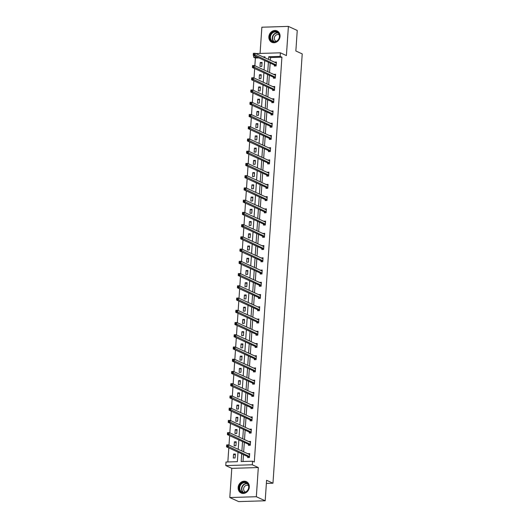 <?xml version="1.0" encoding="UTF-8"?>
<svg xmlns="http://www.w3.org/2000/svg" width="528" height="528" viewBox="0 0 528 528"><rect width="100%" height="100%" fill="white"/><g stroke="black" fill="none" stroke-linecap="round" stroke-linejoin="round"><path stroke-width="0.79" d="M280.051 36.439A6.25 5.458 114.7 0 1 271.854 42.293A6.25 5.458 114.7 0 1 268.871 36.782A6.25 5.458 114.7 0 1 277.075 30.928A6.25 5.458 114.7 0 1 280.051 36.439M249.328 487.153A6.25 5.458 114.7 0 1 241.124 493A6.25 5.458 114.7 0 1 238.148 487.496A6.25 5.458 114.7 0 1 246.345 481.642A6.25 5.458 114.7 0 1 249.328 487.153M255.783 53.566L280.381 52.813L286.407 55.579L288.394 26.4L297.251 30.466L295.852 50.978L302.227 53.909L272.963 483.206L266.587 480.275L265.188 500.788L238.663 501.6L229.805 497.534L256.331 496.723L258.317 467.544L252.298 464.779L225.773 465.584L226.017 462.02L237.376 461.67L238.029 452.14M265.188 500.788L256.331 496.723M288.394 26.4L261.868 27.212L260.08 53.434M258.317 467.544L231.792 468.356L229.805 497.534M231.792 468.356L225.773 465.584M258.905 57.895L255.387 58.007L254.859 65.762M254.668 68.574L254.021 77.999M253.829 80.81L253.189 90.235M252.998 93.047L252.358 102.472M252.166 105.283L251.519 114.708M251.328 117.52L250.688 126.944M250.496 129.756L249.85 139.181M249.658 141.992L249.018 151.417M248.827 154.229L248.186 163.654M247.995 166.465L247.348 175.89M247.157 178.702L246.517 188.126M246.325 190.938L245.678 200.363M245.487 203.174L244.847 212.599M244.655 215.411L244.015 224.836M243.824 227.647L243.177 237.072M242.986 239.884L242.345 249.308M242.154 252.12L241.507 261.545M241.316 264.356L240.676 273.781M240.484 276.593L239.844 286.018M239.653 288.829L239.006 298.254M238.814 301.066L238.174 310.49M237.983 313.302L237.336 322.727M237.145 325.538L236.504 334.963M236.313 337.775L235.673 347.2M235.481 350.011L234.835 359.436M234.643 362.248L234.003 371.672M233.812 374.484L233.165 383.909M232.973 386.72L232.333 396.145M232.142 398.957L231.502 408.382M231.31 411.193L230.663 420.618M230.472 423.43L229.832 432.854M229.64 435.666L229 445.091M228.802 447.902L227.845 461.96M255.387 58.007L253.612 57.196L253.73 55.519M266.369 483.41L272.963 483.206M273.563 77.359L273.497 78.236L275.293 78.177L275.563 74.257L273.761 74.441M271.894 101.831L271.834 102.709L273.623 102.656L273.893 98.729L272.092 98.914M270.224 126.304L270.164 127.182L271.953 127.129L272.224 123.202L270.422 123.387M268.554 150.777L268.495 151.655L270.29 151.602L270.554 147.675L268.752 147.86M266.884 175.25L266.825 176.128L268.62 176.075L268.884 172.148L267.082 172.333M265.221 199.723L265.162 200.6L266.95 200.548L267.221 196.621L265.419 196.805M263.551 224.195L263.492 225.073L265.28 225.02L265.551 221.093L263.749 221.278M261.881 248.668L261.822 249.546L263.611 249.493L263.881 245.573L262.079 245.751M260.212 273.141L260.152 274.019L261.947 273.966L262.211 270.046L260.41 270.224M258.542 297.614L258.482 298.492L260.278 298.439L260.542 294.518L258.746 294.697M256.879 322.087L256.819 322.964L258.608 322.912L258.878 318.991L257.077 319.176M255.209 346.559L255.149 347.437L256.938 347.384L257.209 343.464L255.407 343.649M253.539 371.032L253.48 371.91L255.275 371.857L255.539 367.937L253.737 368.122M251.869 395.505L251.81 396.383L253.605 396.33L253.869 392.41L252.067 392.594M250.199 419.978L250.14 420.856L251.935 420.803L252.199 416.882L250.404 417.067M248.536 444.451L248.477 445.328L250.265 445.276L250.536 441.355L248.734 441.54M241.705 453.829L241.177 461.558L252.542 461.208L254.311 462.02L281.912 57.196L270.547 57.545L270.362 60.265M270.171 63.076L269.531 72.501M269.339 75.313L268.693 84.737M268.501 87.549L267.861 96.974M267.67 99.785L267.023 109.21M266.831 112.022L266.191 121.447M266 124.258L265.36 133.683M265.168 136.495L264.521 145.919M264.33 148.731L263.69 158.156M263.498 160.967L262.852 170.392M262.66 173.204L262.02 182.629M261.829 185.44L261.188 194.865M260.997 197.677L260.35 207.101M260.159 209.913L259.519 219.338M259.327 222.149L258.68 231.574M258.489 234.386L257.849 243.811M257.657 246.622L257.017 256.047M256.826 258.859L256.179 268.283M255.988 271.095L255.347 280.52M255.156 283.331L254.509 292.756M254.318 295.568L253.678 304.993M253.486 307.804L252.846 317.229M252.655 320.041L252.008 329.465M251.816 332.277L251.176 341.702M250.985 344.513L250.338 353.938M250.147 356.75L249.506 366.175M249.315 368.986L248.675 378.411M248.483 381.223L247.837 390.647M247.645 393.459L247.005 402.884M246.814 405.695L246.173 415.12M245.975 417.932L245.335 427.357M245.144 430.168L244.504 439.593M244.312 442.405L243.665 451.829M243.474 454.641L243.005 461.498M247.698 456.687L247.639 457.565L249.434 457.512L249.698 453.592L247.896 453.776M249.368 432.214L249.308 433.092L251.104 433.039L251.368 429.119L249.566 429.304M251.038 407.741L250.978 408.619L252.767 408.566L253.037 404.646L251.236 404.831M252.707 383.269L252.648 384.146L254.437 384.094L254.707 380.173L252.905 380.358M254.371 358.796L254.311 359.674L256.106 359.621L256.37 355.7L254.575 355.885M256.04 334.323L255.981 335.201L257.776 335.148L258.04 331.228L256.238 331.412M257.71 309.85L257.651 310.728L259.446 310.675L259.71 306.755L257.908 306.933M259.38 285.377L259.321 286.255L261.109 286.202L261.38 282.282L259.578 282.46M261.05 260.905L260.99 261.782L262.779 261.73L263.05 257.809L261.248 257.987M262.713 236.432L262.654 237.31L264.449 237.257L264.713 233.336L262.918 233.515M264.383 211.959L264.323 212.837L266.119 212.784L266.383 208.857L264.581 209.042M266.053 187.486L265.993 188.364L267.782 188.311L268.052 184.384L266.251 184.569M267.722 163.013L267.663 163.891L269.452 163.838L269.722 159.911L267.92 160.096M269.392 138.541L269.333 139.418L271.121 139.366L271.392 135.439L269.59 135.623M271.055 114.068L270.996 114.946L272.791 114.893L273.055 110.966L271.253 111.151M272.725 89.595L272.666 90.473L274.461 90.42L274.725 86.493L272.923 86.678M274.395 65.122L274.336 66L276.124 65.941L276.395 62.02L274.593 62.205M252.542 461.208L252.298 464.779M280.381 52.813L280.137 56.384L268.778 56.727L268.594 59.446M281.912 57.196L280.137 56.384M268.402 62.258L267.755 71.683M267.564 74.494L266.924 83.919M266.732 86.731L266.086 96.155M265.894 98.974L265.254 108.392M265.063 111.21L264.422 120.628M264.231 123.446L263.584 132.865M263.393 135.683L262.753 145.101M262.561 147.919L261.914 157.344M261.723 160.156L261.083 169.58M260.891 172.392L260.251 181.817M260.06 184.628L259.413 194.053M259.222 196.865L258.581 206.29M258.39 209.101L257.743 218.526M257.552 221.338L256.912 230.762M256.72 233.574L256.08 242.999M255.889 245.81L255.242 255.235M255.05 258.047L254.41 267.472M254.219 270.283L253.572 279.708M253.381 282.52L252.74 291.944M252.549 294.756L251.909 304.181M251.717 306.992L251.071 316.417M250.879 319.229L250.239 328.654M250.048 331.465L249.407 340.89M249.209 343.702L248.569 353.126M248.378 355.938L247.738 365.363M247.546 368.174L246.899 377.599M246.708 380.411L246.068 389.836M245.876 392.647L245.236 402.072M245.038 404.884L244.398 414.308M244.207 417.12L243.566 426.545M243.375 429.356L242.728 438.781M242.537 441.593L241.897 451.018M264.917 57.757L264.977 56.846L263.05 56.905M257.129 57.083L253.612 57.196M238.22 449.328L238.861 439.903M239.052 437.092L239.699 427.667M239.89 424.855L240.53 415.43M240.722 412.619L241.362 403.194M241.56 400.382L242.2 390.958M242.392 388.146L243.032 378.721M243.223 375.91L243.87 366.485M244.061 363.673L244.702 354.248M244.893 351.437L245.533 342.012M245.731 339.2L246.371 329.776M246.563 326.964L247.203 317.539M247.394 314.728L248.041 305.303M248.233 302.491L248.873 293.066M249.064 290.255L249.704 280.83M249.896 278.018L250.543 268.594M250.734 265.782L251.374 256.357M251.566 253.546L252.212 244.121M252.404 241.309L253.044 231.884M253.235 229.073L253.876 219.648M254.067 216.836L254.714 207.412M254.905 204.6L255.545 195.175M255.737 192.364L256.384 182.939M256.575 180.127L257.215 170.702M257.407 167.891L258.047 158.466M258.238 155.654L258.885 146.23M259.076 143.418L259.717 133.993M259.908 131.182L260.555 121.757M260.746 118.945L261.386 109.52M261.578 106.709L262.218 97.284M262.409 94.472L263.056 85.048M263.248 82.236L263.888 72.811M264.079 70L264.726 60.575M262.06 62.462L261.789 66.383L260 66.436L260.264 62.515L262.06 62.462M261.221 74.699L260.957 78.619L259.162 78.672L259.433 74.752L261.221 74.699M260.39 86.935L260.119 90.856L258.331 90.908L258.595 86.988L260.39 86.935M259.552 99.172L259.288 103.092L257.492 103.145L257.763 99.224L259.552 99.172M258.72 111.408L258.456 115.328L256.661 115.381L256.931 111.461L258.72 111.408M257.888 123.644L257.618 127.565L255.829 127.618L256.093 123.697L257.888 123.644M257.05 135.881L256.786 139.801L254.991 139.854L255.262 135.934L257.05 135.881M256.219 148.117L255.948 152.038L254.159 152.09L254.423 148.17L256.219 148.117M255.38 160.354L255.116 164.274L253.321 164.327L253.592 160.406L255.38 160.354M254.549 172.59L254.285 176.51L252.49 176.563L252.76 172.643L254.549 172.59M253.717 184.826L253.447 188.747L251.658 188.8L251.922 184.879L253.717 184.826M252.879 197.063L252.615 200.983L250.82 201.036L251.09 197.116L252.879 197.063M252.047 209.299L251.777 213.22L249.988 213.272L250.252 209.352L252.047 209.299M251.209 221.536L250.945 225.456L249.15 225.509L249.421 221.588L251.209 221.536M250.378 233.772L250.114 237.692L248.318 237.745L248.589 233.825L250.378 233.772M249.546 246.008L249.275 249.929L247.487 249.982L247.751 246.061L249.546 246.008M248.708 258.245L248.444 262.165L246.649 262.218L246.919 258.298L248.708 258.245M247.876 270.481L247.606 274.402L245.817 274.454L246.081 270.534L247.876 270.481M247.045 282.718L246.774 286.638L244.979 286.691L245.249 282.77L247.045 282.718M246.206 294.954L245.942 298.874L244.147 298.927L244.418 295.007L246.206 294.954M245.375 307.19L245.104 311.111L243.316 311.164L243.58 307.243L245.375 307.19M244.537 319.427L244.273 323.347L242.477 323.407L242.748 319.48L244.537 319.427M243.705 331.663L243.434 335.584L241.646 335.643L241.91 331.716L243.705 331.663M242.873 343.9L242.603 347.82L240.814 347.879L241.078 343.952L242.873 343.9M242.035 356.136L241.771 360.056L239.976 360.116L240.247 356.189L242.035 356.136M241.204 368.372L240.933 372.293L239.144 372.352L239.408 368.425L241.204 368.372M240.365 380.609L240.101 384.529L238.306 384.589L238.577 380.662L240.365 380.609M239.534 392.845L239.263 396.766L237.475 396.825L237.739 392.898L239.534 392.845M238.702 405.082L238.432 409.002L236.643 409.061L236.907 405.134L238.702 405.082M237.864 417.318L237.6 421.238L235.805 421.298L236.075 417.371L237.864 417.318M237.032 429.554L236.762 433.475L234.973 433.534L235.237 429.607L237.032 429.554M236.194 441.791L235.93 445.711L234.135 445.771L234.406 441.844L236.194 441.791M235.363 454.027L235.092 457.948L233.303 458.007L233.567 454.08L235.363 454.027M270.547 57.545L268.778 56.727M248.741 454.159L247.909 453.644M235.303 454.879L233.567 454.08M249.572 441.923L248.741 441.408M236.141 442.642L234.406 441.844M250.404 429.686L249.579 429.172M236.973 430.406L235.237 429.607M251.242 417.45L250.411 416.935M237.805 418.169L236.075 417.371M252.074 405.214L251.242 404.699M238.643 405.933L236.907 405.134M252.912 392.977L252.08 392.462M239.474 393.697L237.739 392.898M253.744 380.741L252.912 380.226M240.313 381.46L238.577 380.662M254.575 368.504L253.75 367.99M241.144 369.224L239.408 368.425M255.413 356.268L254.582 355.753M241.976 356.987L240.247 356.189M256.245 344.032L255.413 343.517M242.814 344.751L241.078 343.952M257.083 331.795L256.252 331.28M243.646 332.515L241.91 331.716M257.915 319.559L257.083 319.044M244.484 320.278L242.748 319.48M258.746 307.322L257.915 306.808M245.315 308.042L243.58 307.243M259.585 295.086L258.753 294.571M246.147 295.805L244.418 295.007M260.416 282.85L259.585 282.335M246.985 283.569L245.249 282.77M261.254 270.613L260.423 270.098M247.817 271.333L246.081 270.534M262.086 258.377L261.254 257.862M248.655 259.096L246.919 258.298M262.918 246.14L262.086 245.626M249.487 246.86L247.751 246.061M263.756 233.904L262.924 233.389M250.318 234.623L248.589 233.825M264.587 221.668L263.756 221.153M251.156 222.387L249.421 221.588M265.426 209.431L264.594 208.916M251.988 210.151L250.252 209.352M266.257 197.195L265.426 196.68M252.82 197.914L251.09 197.116M267.089 184.958L266.257 184.444M253.658 185.678L251.922 184.879M267.927 172.722L267.095 172.207M254.489 173.441L252.76 172.643M268.759 160.486L267.927 159.971M255.328 161.205L253.592 160.406M269.597 148.249L268.765 147.734M256.159 148.969L254.423 148.17M270.428 136.013L269.597 135.498M256.991 136.732L255.262 135.934M271.26 123.776L270.428 123.262M257.829 124.496L256.093 123.697M272.098 111.54L271.267 111.025M258.661 112.259L256.931 111.461M272.93 99.304L272.098 98.789M259.499 100.023L257.763 99.224M273.761 87.067L272.936 86.552M260.33 87.787L258.595 86.988M274.6 74.831L273.768 74.316M261.162 75.55L259.433 74.752M275.431 62.594L274.6 62.08M262 63.314L260.264 62.515M248.893 454.1L249.665 454.073M248.299 457.545L247.652 456.621A0.799 0.356 88.3 0 0 247.52 456.502L226.552 446.873L226.684 444.906L228.479 444.853L249.447 454.489A0.799 0.356 88.3 0 0 249.526 454.502A0.799 0.356 88.3 0 0 249.586 454.489L249.638 454.469M227.443 445.249L228.479 444.853L228.347 446.813L226.552 446.873L227.443 445.249L226.723 445.269L226.67 446.054M249.493 456.634L249.44 456.568A0.799 0.356 88.3 0 0 249.315 456.449L227.383 446.035M226.684 444.906L226.723 445.269M249.724 441.863L250.503 441.837M249.13 445.309L248.483 444.385A0.799 0.356 88.3 0 0 248.358 444.266L227.383 434.63L227.522 432.67L229.31 432.617L250.285 442.253A0.799 0.356 88.3 0 0 250.358 442.266A0.799 0.356 88.3 0 0 250.417 442.253L250.477 442.233M228.274 433.013L229.31 432.617L229.178 434.577L227.383 434.63L228.274 433.013L227.555 433.033L227.502 433.818M250.325 444.398L250.279 444.325A0.799 0.356 88.3 0 0 250.147 444.213L228.221 433.792M227.522 432.67L227.555 433.033M250.562 429.627L251.335 429.601M249.962 433.072L249.322 432.148A0.799 0.356 88.3 0 0 249.19 432.029L228.221 422.393L228.353 420.433L230.149 420.38L251.117 430.016A0.799 0.356 88.3 0 0 251.196 430.03A0.799 0.356 88.3 0 0 251.255 430.016L251.308 429.997M229.106 420.776L230.149 420.38L230.01 422.341L228.221 422.393L229.106 420.776L228.393 420.796L228.34 421.582M251.163 432.161L251.11 432.089A0.799 0.356 88.3 0 0 250.985 431.977L229.053 421.555M228.353 420.433L228.393 420.796M246.127 491.964A5.412 4.726 114.7 0 1 239.646 490.228A5.412 4.726 114.7 0 1 241.91 482.942A5.412 4.726 114.7 0 1 248.391 484.678A5.412 4.726 114.7 0 1 246.127 491.964M242.246 483.358A5.009 4.376 -65.3 0 0 239.705 487.951A5.009 4.376 -65.3 0 0 242.108 492.083A5.009 4.376 -65.3 0 0 246.147 491.713A5.009 4.376 -65.3 0 0 248.688 487.12A5.009 4.376 -65.3 0 0 246.286 482.981A5.009 4.376 -65.3 0 0 242.246 483.358M245.513 492.05A3.564 3.115 114.7 0 1 245.296 491.964A3.564 3.115 114.7 0 1 243.586 489.02A3.564 3.115 114.7 0 1 245.395 485.747A3.564 3.115 114.7 0 1 248.272 485.483A3.564 3.115 114.7 0 1 248.483 485.588M247.018 482.018A6.211 5.425 -65.3 0 0 246.609 481.807A6.211 5.425 -65.3 0 0 241.6 482.275A6.211 5.425 -65.3 0 0 238.451 487.971A6.211 5.425 -65.3 0 0 241.428 493.099A6.211 5.425 -65.3 0 0 241.85 493.264M276.85 41.25A5.412 4.726 114.7 0 1 270.376 39.514A5.412 4.726 114.7 0 1 272.639 32.228A5.412 4.726 114.7 0 1 279.114 33.964A5.412 4.726 114.7 0 1 276.85 41.25M272.969 32.644A5.009 4.376 -65.3 0 0 270.428 37.237A5.009 4.376 -65.3 0 0 272.831 41.375A5.009 4.376 -65.3 0 0 276.877 40.999A5.009 4.376 -65.3 0 0 279.418 36.406A5.009 4.376 -65.3 0 0 277.015 32.267A5.009 4.376 -65.3 0 0 272.969 32.644M276.236 41.342A3.564 3.115 114.7 0 1 276.019 41.25A3.564 3.115 114.7 0 1 274.309 38.306A3.564 3.115 114.7 0 1 276.118 35.033A3.564 3.115 114.7 0 1 278.995 34.769A3.564 3.115 114.7 0 1 279.206 34.874M277.741 31.304A6.211 5.425 -65.3 0 0 277.339 31.099A6.211 5.425 -65.3 0 0 272.329 31.561A6.211 5.425 -65.3 0 0 269.174 37.257A6.211 5.425 -65.3 0 0 272.151 42.385A6.211 5.425 -65.3 0 0 272.573 42.557M251.394 417.391L252.166 417.364M250.8 420.836L250.153 419.912A0.799 0.356 88.3 0 0 250.028 419.793L229.053 410.157L229.192 408.197L230.98 408.144L251.948 417.78A0.799 0.356 88.3 0 0 252.028 417.793A0.799 0.356 88.3 0 0 252.087 417.78L252.14 417.76M229.944 408.54L230.98 408.144L230.848 410.104L229.053 410.157L229.944 408.54L229.225 408.56L229.172 409.345M251.995 419.925L251.948 419.852A0.799 0.356 88.3 0 0 251.816 419.74L229.891 409.319M229.192 408.197L229.225 408.56M252.232 405.154L253.004 405.128M251.632 408.599L250.985 407.675A0.799 0.356 88.3 0 0 250.859 407.557L229.891 397.921L230.023 395.96L231.812 395.908L252.787 405.544A0.799 0.356 88.3 0 0 252.866 405.557A0.799 0.356 88.3 0 0 252.919 405.544L252.978 405.524M230.776 396.304L231.812 395.908L231.68 397.868L229.891 397.921L230.776 396.304L230.063 396.323L230.003 397.109M252.826 407.689L252.78 407.616A0.799 0.356 88.3 0 0 252.655 407.504L230.723 397.082M230.023 395.96L230.063 396.323M253.064 392.918L253.836 392.891M252.47 396.363L251.823 395.439A0.799 0.356 88.3 0 0 251.691 395.32L230.723 385.684L230.855 383.724L232.65 383.671L253.618 393.307A0.799 0.356 88.3 0 0 253.697 393.32A0.799 0.356 88.3 0 0 253.757 393.307L253.81 393.287M231.614 384.067L232.65 383.671L232.518 385.631L230.723 385.684L231.614 384.067L230.894 384.087L230.842 384.872M253.664 395.452L253.612 395.38A0.799 0.356 88.3 0 0 253.486 395.267L231.554 384.846M230.855 383.724L230.894 384.087M253.895 380.681L254.674 380.655M253.301 384.127L252.655 383.203A0.799 0.356 88.3 0 0 252.529 383.084L231.554 373.448L231.693 371.488L233.482 371.435L254.456 381.064A0.799 0.356 88.3 0 0 254.529 381.084A0.799 0.356 88.3 0 0 254.588 381.071L254.648 381.051M232.445 371.831L233.482 371.435L233.35 373.395L231.554 373.448L232.445 371.831L231.726 371.851L231.673 372.636M254.496 383.216L254.45 383.143A0.799 0.356 88.3 0 0 254.318 383.031L232.393 372.61M231.693 371.488L231.726 371.851M254.734 368.445L255.506 368.419M254.133 371.89L253.493 370.966A0.799 0.356 88.3 0 0 253.361 370.847L232.393 361.211L232.525 359.251L234.32 359.198L255.288 368.828A0.799 0.356 88.3 0 0 255.367 368.848A0.799 0.356 88.3 0 0 255.427 368.834L255.479 368.815M233.277 359.594L234.32 359.198L234.181 361.159L232.393 361.211L233.277 359.594L232.564 359.614L232.511 360.4M255.334 370.979L255.281 370.907A0.799 0.356 88.3 0 0 255.156 370.795L233.224 360.373M232.525 359.251L232.564 359.614M255.565 356.209L256.337 356.182M254.971 359.654L254.324 358.73A0.799 0.356 88.3 0 0 254.199 358.611L233.224 348.975L233.356 347.015L235.151 346.962L256.12 356.591A0.799 0.356 88.3 0 0 256.199 356.611A0.799 0.356 88.3 0 0 256.258 356.598L256.311 356.578M234.115 347.358L235.151 346.962L235.019 348.922L233.224 348.975L234.115 347.358L233.396 347.378L233.343 348.163M256.166 358.743L256.12 358.67A0.799 0.356 88.3 0 0 255.988 358.558L234.062 348.137M233.356 347.015L233.396 347.378M256.403 343.972L257.176 343.946M255.803 347.417L255.156 346.493A0.799 0.356 88.3 0 0 255.031 346.375L234.062 336.739L234.194 334.778L235.983 334.726L256.958 344.355A0.799 0.356 88.3 0 0 257.037 344.375A0.799 0.356 88.3 0 0 257.09 344.362L257.149 344.342M234.947 335.115L235.983 334.726L235.851 336.686L234.062 336.739L234.947 335.115L234.234 335.141L234.175 335.927M256.997 346.507L256.951 346.434A0.799 0.356 88.3 0 0 256.826 346.322L234.894 335.9M234.194 334.778L234.234 335.141M257.235 331.729L258.007 331.709M256.641 335.181L255.994 334.257A0.799 0.356 88.3 0 0 255.862 334.138L234.894 324.502L235.026 322.542L236.821 322.489L257.789 332.119A0.799 0.356 88.3 0 0 257.869 332.138A0.799 0.356 88.3 0 0 257.928 332.125L257.981 332.105M235.785 322.879L236.821 322.489L236.689 324.449L234.894 324.502L235.785 322.879L235.066 322.905L235.013 323.69M257.836 334.27L257.783 334.198A0.799 0.356 88.3 0 0 257.657 334.085L235.726 323.664M235.026 322.542L235.066 322.905M258.067 319.493L258.845 319.473M257.473 322.945L256.826 322.021A0.799 0.356 88.3 0 0 256.7 321.902L235.726 312.266L235.864 310.306L237.653 310.253L258.628 319.882A0.799 0.356 88.3 0 0 258.7 319.902A0.799 0.356 88.3 0 0 258.76 319.889L258.819 319.869M236.617 310.642L237.653 310.253L237.521 312.213L235.726 312.266L235.844 311.454L236.564 311.428L236.617 310.642L235.897 310.669L235.844 311.454M258.667 322.034L258.621 321.961A0.799 0.356 88.3 0 0 258.489 321.849L236.564 311.428M235.864 310.306L235.897 310.669M258.905 307.256L259.677 307.237M258.304 310.708L257.664 309.784A0.799 0.356 88.3 0 0 257.532 309.665L236.564 300.029L236.696 298.069L238.491 298.016L259.459 307.646A0.799 0.356 88.3 0 0 259.538 307.666A0.799 0.356 88.3 0 0 259.598 307.652L259.651 307.633M237.448 298.406L238.491 298.016L238.352 299.977L236.564 300.029L237.448 298.406L236.735 298.432L236.683 299.218M259.505 309.797L259.453 309.725A0.799 0.356 88.3 0 0 259.327 309.606L237.395 299.191M236.696 298.069L236.735 298.432M259.736 295.02L260.509 295M259.142 298.472L258.496 297.548A0.799 0.356 88.3 0 0 258.37 297.429L237.395 287.793L237.527 285.833L239.323 285.78L260.291 295.409A0.799 0.356 88.3 0 0 260.37 295.429A0.799 0.356 88.3 0 0 260.429 295.416L260.482 295.396M238.286 286.169L239.323 285.78L239.191 287.74L237.395 287.793L237.514 286.981L238.234 286.955L238.286 286.169L237.567 286.196L237.514 286.981M260.337 297.561L260.291 297.488A0.799 0.356 88.3 0 0 260.159 297.37L238.234 286.955M237.527 285.833L237.567 286.196M260.568 282.784L261.347 282.764M259.974 286.235L259.327 285.311A0.799 0.356 88.3 0 0 259.202 285.193L238.234 275.557L238.366 273.596L240.154 273.544L261.129 283.173A0.799 0.356 88.3 0 0 261.208 283.193A0.799 0.356 88.3 0 0 261.261 283.18L261.32 283.16M239.118 273.933L240.154 273.544L240.022 275.504L238.234 275.557L239.118 273.933L238.399 273.959L238.346 274.745M261.169 285.325L261.122 285.252A0.799 0.356 88.3 0 0 260.997 285.133L239.065 274.718M238.366 273.596L238.399 273.959M261.406 270.547L262.178 270.527M260.812 273.999L260.165 273.075A0.799 0.356 88.3 0 0 260.033 272.956L239.065 263.32L239.197 261.36L240.992 261.307L261.961 270.937A0.799 0.356 88.3 0 0 262.04 270.956A0.799 0.356 88.3 0 0 262.099 270.943L262.152 270.923M239.95 261.697L240.992 261.307L240.86 263.267L239.065 263.32L239.95 261.697L239.237 261.723L239.184 262.508M262.007 273.088L261.954 273.016A0.799 0.356 88.3 0 0 261.829 272.897L239.897 262.482M239.197 261.36L239.237 261.723M262.238 258.311L263.017 258.291M261.644 261.763L260.997 260.832A0.799 0.356 88.3 0 0 260.872 260.72L239.897 251.084L240.035 249.124L241.824 249.071L262.799 258.7A0.799 0.356 88.3 0 0 262.871 258.72A0.799 0.356 88.3 0 0 262.931 258.707L262.99 258.68M240.788 249.46L241.824 249.071L241.692 251.031L239.897 251.084L240.016 250.272L240.735 250.246L240.788 249.46L240.068 249.487L240.016 250.272M262.838 260.852L262.792 260.779A0.799 0.356 88.3 0 0 262.66 260.66L240.735 250.246M240.035 249.124L240.068 249.487M263.076 246.074L263.848 246.055M262.475 249.526L261.835 248.596A0.799 0.356 88.3 0 0 261.703 248.483L240.735 238.847L240.867 236.887L242.662 236.834L263.63 246.464A0.799 0.356 88.3 0 0 263.71 246.484A0.799 0.356 88.3 0 0 263.769 246.47L263.822 246.444M241.619 237.224L242.662 236.834L242.524 238.795L240.735 238.847L241.619 237.224L240.907 237.25L240.854 238.029M263.677 248.615L263.624 248.543A0.799 0.356 88.3 0 0 263.498 248.424L241.567 238.009M240.867 236.887L240.907 237.25M263.908 233.838L264.68 233.818M263.314 237.29L262.667 236.359A0.799 0.356 88.3 0 0 262.541 236.247L241.567 226.611L241.699 224.651L243.494 224.598L264.462 234.227A0.799 0.356 88.3 0 0 264.541 234.247A0.799 0.356 88.3 0 0 264.601 234.234L264.653 234.208M242.458 224.987L243.494 224.598L243.362 226.558L241.567 226.611L241.685 225.793L242.405 225.773L242.458 224.987L241.738 225.014L241.685 225.793M264.508 236.379L264.462 236.306A0.799 0.356 88.3 0 0 264.33 236.188L242.405 225.773M241.699 224.651L241.738 225.014M264.739 221.602L265.518 221.582M264.145 225.053L263.498 224.123A0.799 0.356 88.3 0 0 263.373 224.011L242.405 214.375L242.537 212.414L244.325 212.362L265.3 221.991A0.799 0.356 88.3 0 0 265.379 222.011A0.799 0.356 88.3 0 0 265.432 221.998L265.492 221.971M243.289 212.751L244.325 212.362L244.193 214.322L242.405 214.375L243.289 212.751L242.57 212.777L242.517 213.556M265.34 224.143L265.294 224.07A0.799 0.356 88.3 0 0 265.162 223.951L243.236 213.536M242.537 212.414L242.57 212.777M265.577 209.365L266.35 209.345M264.983 212.817L264.337 211.886A0.799 0.356 88.3 0 0 264.205 211.774L243.236 202.138L243.368 200.178L245.164 200.125L266.132 209.755A0.799 0.356 88.3 0 0 266.211 209.774A0.799 0.356 88.3 0 0 266.27 209.761L266.323 209.735M244.121 200.515L245.164 200.125L245.032 202.085L243.236 202.138L244.121 200.515L243.408 200.541L243.355 201.32M266.178 211.906L266.125 211.834A0.799 0.356 88.3 0 0 266 211.715L244.068 201.3M243.368 200.178L243.408 200.541M266.409 197.129L267.188 197.109M265.815 200.581L265.168 199.65A0.799 0.356 88.3 0 0 265.043 199.538L244.068 189.902L244.207 187.942L245.995 187.889L266.97 197.518A0.799 0.356 88.3 0 0 267.043 197.538A0.799 0.356 88.3 0 0 267.102 197.525L267.161 197.498M244.959 188.278L245.995 187.889L245.863 189.849L244.068 189.902L244.187 189.083L244.906 189.064L244.959 188.278L244.24 188.305L244.187 189.083M267.01 199.67L266.963 199.597A0.799 0.356 88.3 0 0 266.831 199.478L244.906 189.064M244.207 187.942L244.24 188.305M267.247 184.892L268.019 184.873M266.647 188.344L266.006 187.414A0.799 0.356 88.3 0 0 265.874 187.301L244.906 177.665L245.038 175.705L246.833 175.652L267.802 185.282A0.799 0.356 88.3 0 0 267.881 185.302A0.799 0.356 88.3 0 0 267.94 185.288L267.993 185.262M245.791 176.042L246.833 175.652L246.695 177.613L244.906 177.665L245.791 176.042L245.078 176.068L245.025 176.847M267.848 187.433L267.795 187.361A0.799 0.356 88.3 0 0 267.67 187.242L245.738 176.827M245.038 175.705L245.078 176.068M268.079 172.656L268.851 172.636M267.485 176.108L266.838 175.177A0.799 0.356 88.3 0 0 266.713 175.065L245.738 165.429L245.87 163.469L247.665 163.416L268.633 173.045A0.799 0.356 88.3 0 0 268.712 173.065A0.799 0.356 88.3 0 0 268.772 173.052L268.825 173.026M246.629 163.805L247.665 163.416L247.533 165.376L245.738 165.429L245.857 164.611L246.576 164.591L246.629 163.805L245.909 163.832L245.857 164.611M268.679 175.197L268.633 175.124A0.799 0.356 88.3 0 0 268.501 175.006L246.576 164.591M245.87 163.469L245.909 163.832M268.91 160.42L269.689 160.4M268.316 163.871L267.67 162.941A0.799 0.356 88.3 0 0 267.544 162.829L246.576 153.193L246.708 151.232L248.497 151.18L269.471 160.809A0.799 0.356 88.3 0 0 269.551 160.829A0.799 0.356 88.3 0 0 269.603 160.816L269.663 160.789M247.46 151.569L248.497 151.18L248.365 153.14L246.576 153.193L247.46 151.569L246.741 151.595L246.688 152.374M269.511 162.961L269.465 162.888A0.799 0.356 88.3 0 0 269.333 162.769L247.408 152.354M246.708 151.232L246.741 151.595M269.749 148.183L270.521 148.163M269.155 151.635L268.508 150.704A0.799 0.356 88.3 0 0 268.376 150.592L247.408 140.956L247.54 138.996L249.335 138.943L270.303 148.573A0.799 0.356 88.3 0 0 270.382 148.592A0.799 0.356 88.3 0 0 270.442 148.579L270.494 148.553M248.292 139.333L249.335 138.943L249.196 140.903L247.408 140.956L248.292 139.333L247.579 139.352L247.526 140.138M270.349 150.724L270.296 150.652A0.799 0.356 88.3 0 0 270.171 150.533L248.239 140.118M247.54 138.996L247.579 139.352M270.58 135.947L271.359 135.927M269.986 139.399L269.339 138.468A0.799 0.356 88.3 0 0 269.214 138.349L248.239 128.72L248.378 126.76L250.166 126.707L271.141 136.336A0.799 0.356 88.3 0 0 271.214 136.356A0.799 0.356 88.3 0 0 271.273 136.343L271.326 136.316M249.13 127.096L250.166 126.707L250.034 128.667L248.239 128.72L248.358 127.901L249.077 127.882L249.13 127.096L248.411 127.116L248.358 127.901M271.181 138.488L271.135 138.415A0.799 0.356 88.3 0 0 271.003 138.296L249.077 127.882M248.378 126.76L248.411 127.116M271.418 123.71L272.191 123.691M270.818 127.162L270.178 126.232A0.799 0.356 88.3 0 0 270.046 126.113L249.077 116.483L249.209 114.523L251.005 114.47L271.973 124.1A0.799 0.356 88.3 0 0 272.052 124.12A0.799 0.356 88.3 0 0 272.111 124.106L272.164 124.08M249.962 114.86L251.005 114.47L250.866 116.431L249.077 116.483L249.962 114.86L249.249 114.88L249.19 115.665M272.012 126.251L271.966 126.179A0.799 0.356 88.3 0 0 271.841 126.06L249.909 115.645M249.209 114.523L249.249 114.88M272.25 111.474L273.022 111.454M271.656 114.926L271.009 113.995A0.799 0.356 88.3 0 0 270.884 113.876L249.909 104.247L250.041 102.287L251.836 102.234L272.804 111.863A0.799 0.356 88.3 0 0 272.884 111.883A0.799 0.356 88.3 0 0 272.943 111.87L272.996 111.844M250.8 102.623L251.836 102.234L251.704 104.194L249.909 104.247L250.028 103.429L250.747 103.409L250.8 102.623L250.081 102.643L250.028 103.429M272.851 114.015L272.798 113.942A0.799 0.356 88.3 0 0 272.672 113.824L250.747 103.409M250.041 102.287L250.081 102.643M273.082 99.238L273.86 99.218M272.488 102.689L271.841 101.759A0.799 0.356 88.3 0 0 271.715 101.64L250.747 92.011L250.879 90.05L252.668 89.998L273.643 99.627A0.799 0.356 88.3 0 0 273.722 99.647A0.799 0.356 88.3 0 0 273.775 99.634L273.834 99.607M251.632 90.387L252.668 89.998L252.536 91.958L250.747 92.011L251.632 90.387L250.912 90.407L250.859 91.192M273.682 101.779L273.636 101.706A0.799 0.356 88.3 0 0 273.504 101.587L251.579 91.172M250.879 90.05L250.912 90.407M273.92 87.001L274.692 86.981M273.326 90.453L272.679 89.522A0.799 0.356 88.3 0 0 272.547 89.404L251.579 79.774L251.711 77.814L253.506 77.755L274.474 87.391A0.799 0.356 88.3 0 0 274.553 87.41A0.799 0.356 88.3 0 0 274.613 87.397L274.666 87.371M252.463 78.151L253.506 77.755L253.367 79.721L251.579 79.774L252.463 78.151L251.75 78.17L251.698 78.956M274.52 89.542L274.468 89.47A0.799 0.356 88.3 0 0 274.342 89.351L252.41 78.936M251.711 77.814L251.75 78.17M274.751 74.765L275.53 74.738M274.157 78.217L273.511 77.286A0.799 0.356 88.3 0 0 273.385 77.167L252.41 67.538L252.549 65.578L254.338 65.518L275.306 75.154A0.799 0.356 88.3 0 0 275.385 75.174A0.799 0.356 88.3 0 0 275.444 75.161L275.497 75.134M253.301 65.914L254.338 65.518L254.206 67.485L252.41 67.538L252.529 66.719L253.249 66.7L253.301 65.914L252.582 65.934L252.529 66.719M275.352 77.306L275.306 77.233A0.799 0.356 88.3 0 0 275.174 77.114L253.249 66.7M252.549 65.578L252.582 65.934M275.59 62.528L276.362 62.502M274.989 65.98L274.349 65.05A0.799 0.356 88.3 0 0 274.217 64.931L253.249 55.301L253.381 53.341L255.169 53.282L276.144 62.918A0.799 0.356 88.3 0 0 276.223 62.931A0.799 0.356 88.3 0 0 276.283 62.924L276.335 62.898M254.133 53.678L255.169 53.282L255.037 55.249L253.249 55.301L254.133 53.678L253.42 53.698L253.361 54.483M276.184 65.069L276.137 64.997A0.799 0.356 88.3 0 0 276.012 64.878L254.08 54.463M253.381 53.341L253.42 53.698M249.44 456.568L247.652 456.621M249.315 456.449L247.52 456.502M250.279 444.325L248.483 444.385M250.147 444.213L248.358 444.266M251.11 432.089L249.322 432.148M250.985 431.977L249.19 432.029M243.085 492.386A5.009 4.376 114.7 0 1 244.094 484.202A5.009 4.376 114.7 0 1 247.15 483.529M247.441 483.8A4.844 4.231 -65.3 0 0 244.332 484.42A4.844 4.231 -65.3 0 0 243.474 492.433M273.814 41.672A5.009 4.376 114.7 0 1 274.817 33.495A5.009 4.376 114.7 0 1 277.88 32.815M278.17 33.086A4.844 4.231 -65.3 0 0 275.055 33.713A4.844 4.231 -65.3 0 0 274.204 41.719M251.948 419.852L250.153 419.912M251.816 419.74L250.028 419.793M252.78 407.616L250.985 407.675M252.655 407.504L250.859 407.557M253.612 395.38L251.823 395.439M253.486 395.267L251.691 395.32M254.45 383.143L252.655 383.203M254.318 383.031L252.529 383.084M255.281 370.907L253.493 370.966M255.156 370.795L253.361 370.847M256.12 358.67L254.324 358.73M255.988 358.558L254.199 358.611M256.951 346.434L255.156 346.493M256.826 346.322L255.031 346.375M257.783 334.198L255.994 334.257M257.657 334.085L255.862 334.138M258.621 321.961L256.826 322.021M258.489 321.849L256.7 321.902M259.453 309.725L257.664 309.784M259.327 309.606L257.532 309.665M260.291 297.488L258.496 297.548M260.159 297.37L258.37 297.429M261.122 285.252L259.327 285.311M260.997 285.133L259.202 285.193M261.954 273.016L260.165 273.075M261.829 272.897L260.033 272.956M262.792 260.779L260.997 260.832M262.66 260.66L260.872 260.72M263.624 248.543L261.835 248.596M263.498 248.424L261.703 248.483M264.462 236.306L262.667 236.359M264.33 236.188L262.541 236.247M265.294 224.07L263.498 224.123M265.162 223.951L263.373 224.011M266.125 211.834L264.337 211.886M266 211.715L264.205 211.774M266.963 199.597L265.168 199.65M266.831 199.478L265.043 199.538M267.795 187.361L266.006 187.414M267.67 187.242L265.874 187.301M268.633 175.124L266.838 175.177M268.501 175.006L266.713 175.065M269.465 162.888L267.67 162.941M269.333 162.769L267.544 162.829M270.296 150.652L268.508 150.704M270.171 150.533L268.376 150.592M271.135 138.415L269.339 138.468M271.003 138.296L269.214 138.349M271.966 126.179L270.178 126.232M271.841 126.06L270.046 126.113M272.798 113.942L271.009 113.995M272.672 113.824L270.884 113.876M273.636 101.706L271.841 101.759M273.504 101.587L271.715 101.64M274.468 89.47L272.679 89.522M274.342 89.351L272.547 89.404M275.306 77.233L273.511 77.286M275.174 77.114L273.385 77.167M276.137 64.997L274.349 65.05M276.012 64.878L274.217 64.931"/></g></svg>
